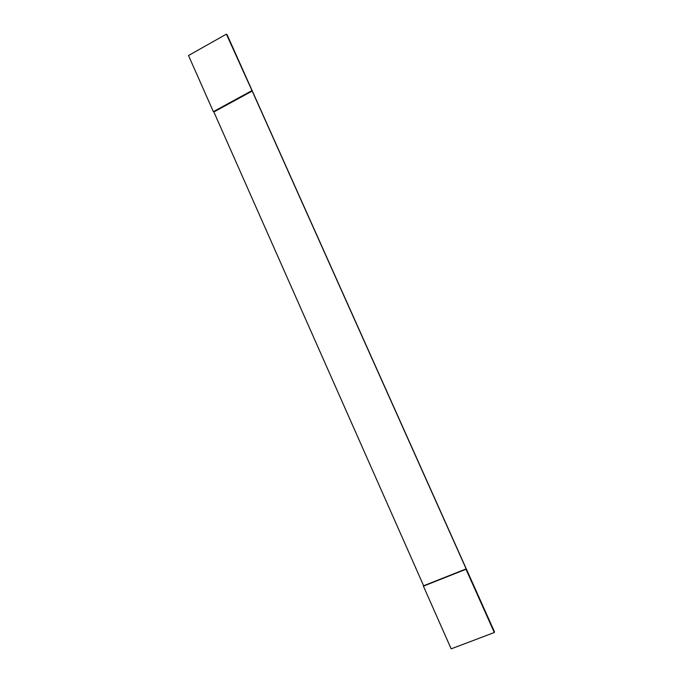<?xml version="1.0" encoding="UTF-8"?>
<svg xmlns="http://www.w3.org/2000/svg" width="683" height="683" viewBox="0 0 683 683"><rect width="100%" height="100%" fill="white"/><g stroke="black" fill="none" stroke-linecap="round" stroke-linejoin="round"><path stroke-width="1.02" d="M213.873 111.961L423.648 585.775L466.156 568.896L252.198 91.061L213.873 111.961L213.361 111.662L188.508 55.528L226.389 34.15L227.106 34.731L494.492 631.86L494.304 632.518L451.164 648.85L423.409 586.159L465.985 569.263L494.304 632.518M252.198 91.061L226.389 34.15M213.361 111.662L251.728 90.728"/></g></svg>
